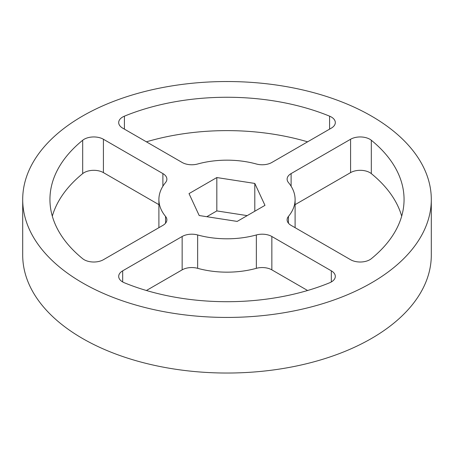 <?xml version="1.0" encoding="UTF-8"?>
<svg xmlns="http://www.w3.org/2000/svg" width="454" height="454" viewBox="0 0 454 454"><rect width="100%" height="100%" fill="white"/><g stroke="black" fill="none" stroke-linecap="round" stroke-linejoin="round"><path stroke-width="0.68" d="M82.685 140.258A177.06 102.224 180 0 0 49.94 199.482A177.06 102.224 180 0 0 82.685 258.706A13.62 7.866 0 0 0 103.416 259.711L162.89 225.377A13.62 7.866 0 0 0 166.879 219.815A13.62 7.866 0 0 0 165.551 216.427A68.1 39.316 180 0 1 158.9 199.482A68.1 39.316 180 0 1 165.551 182.536A13.62 7.866 0 0 0 166.879 179.148A13.62 7.866 0 0 0 162.89 173.587L103.416 139.253A13.62 7.866 0 0 0 82.685 140.258L82.685 173.621A177.06 102.224 0 0 0 52.312 216.161M158.9 204.646L103.416 172.616A13.62 7.866 0 0 0 82.685 173.621M124.419 129.135L124.419 116.162A13.62 7.866 0 0 0 118.687 122.569A13.62 7.866 0 0 0 122.676 128.13L182.15 162.47A13.62 7.866 0 0 0 197.649 164.002A68.1 39.316 180 0 1 256.351 164.002A13.62 7.866 0 0 0 271.85 162.47L331.324 128.13A13.62 7.866 0 0 0 335.313 122.569A13.62 7.866 0 0 0 329.581 116.162L329.581 129.135M307.602 141.824A177.06 102.224 0 0 0 146.398 141.824M291.11 173.587A13.62 7.866 0 0 0 287.121 179.148A13.62 7.866 0 0 0 288.449 182.536A68.1 39.316 180 0 1 295.1 199.482A68.1 39.316 180 0 1 288.449 216.427A13.62 7.866 0 0 0 287.121 219.815A13.62 7.866 0 0 0 291.11 225.377L350.584 259.711A13.62 7.866 0 0 0 371.315 258.706A177.06 102.224 180 0 0 404.06 199.482A177.06 102.224 180 0 0 371.315 140.258A13.62 7.866 0 0 0 350.584 139.253L291.11 173.587L291.11 186.225M401.688 216.161A177.06 102.224 0 0 0 371.315 173.621A13.62 7.866 0 0 0 350.584 172.616L295.1 204.646M271.85 236.494A13.62 7.866 0 0 0 256.351 234.962A68.1 39.316 180 0 1 197.649 234.962A13.62 7.866 0 0 0 182.15 236.494L122.676 270.834A13.62 7.866 0 0 0 118.687 276.395A13.62 7.866 0 0 0 124.419 282.802A177.06 102.224 180 0 0 329.581 282.802A13.62 7.866 0 0 0 335.313 276.395A13.62 7.866 0 0 0 331.324 270.834L271.85 236.494L271.85 269.858A13.62 7.866 0 0 0 256.351 268.325A68.1 39.316 180 0 1 197.649 268.325A13.62 7.866 0 0 0 182.15 269.858L146.398 290.503M307.602 290.503L271.85 269.858M124.419 116.162A177.06 102.224 180 0 1 329.581 116.162M264.977 205.356L237.175 221.41L199.198 215.531L189.023 193.608L216.825 177.554L254.802 183.433L264.977 205.356M247.203 215.616L216.825 210.917L206.797 216.711M216.825 210.917L216.825 177.554M254.802 211.235L254.802 183.433M82.537 282.887A204.3 117.949 180 0 1 22.7 199.482A204.3 117.949 180 0 1 227 81.533A204.3 117.949 180 0 1 431.3 199.482A204.3 117.949 180 0 1 305.184 308.453A204.3 117.949 180 0 1 82.537 282.887M431.3 199.482L431.3 255.086A204.3 117.949 180 0 1 305.184 364.057A204.3 117.949 180 0 1 82.537 338.491A204.3 117.949 180 0 1 22.7 255.086L22.7 199.482M162.89 173.587L162.89 186.225M103.416 172.616L103.416 139.253M350.584 139.253L350.584 172.616M288.449 223.203L288.449 216.427M256.351 234.962L256.351 268.325M331.324 270.834L331.324 281.951M182.15 236.494L182.15 269.858M197.649 268.325L197.649 234.962M122.676 281.951L122.676 270.834M165.551 216.427L165.551 223.203M371.315 173.621L371.315 140.258M158.9 227.681L158.9 199.482M295.1 227.681L295.1 199.482"/></g></svg>
